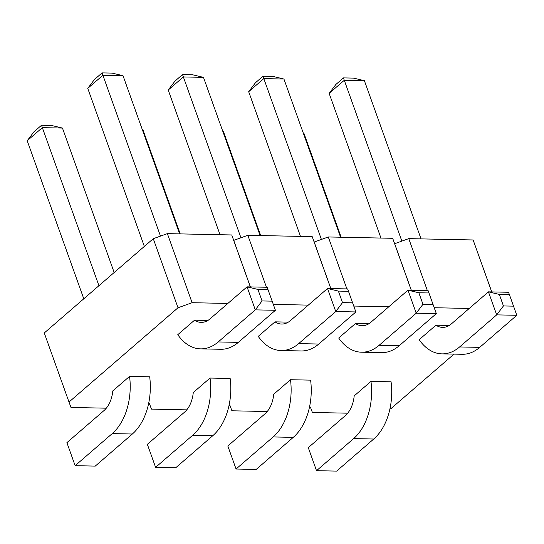 <?xml version="1.0" encoding="UTF-8"?>
<svg xmlns="http://www.w3.org/2000/svg" width="544" height="544" viewBox="0 0 544 544"><rect width="100%" height="100%" fill="white"/><g stroke="black" fill="none" stroke-linecap="round" stroke-linejoin="round"><path stroke-width="0.82" d="M347.691 413.188L312.378 412.461L310.386 407.055L309.434 407.402M106.304 408.184L70.992 407.456L69 402.05L178.004 307.775L192.107 302.702L227.854 303.443M186.762 409.856L151.456 409.122L149.464 403.716L148.505 404.063M267.226 411.522L231.914 410.788L229.928 405.389L228.97 405.729M453.982 354.124L390.85 408.721L389.892 409.068M434.228 307.727L469.241 308.448M353.763 306.054L388.776 306.782M273.299 304.388L308.319 305.116M449.256 325.468L435.941 325.19L419.166 339.694A52.986 34.469 -88.8 0 0 442.007 353.872A52.986 34.469 -88.8 0 0 459.592 346.95L496.686 314.874L488.437 291.849L451.35 323.925A26.493 17.231 91.2 0 1 442.558 327.386A26.493 17.231 91.2 0 1 435.941 325.19M368.791 323.796L355.477 323.524L338.708 338.028A52.986 34.469 -88.8 0 0 361.542 352.206A52.986 34.469 -88.8 0 0 379.134 345.284L416.221 313.201L407.98 290.176L370.886 322.259A26.493 17.231 91.2 0 1 362.093 325.72A26.493 17.231 91.2 0 1 355.477 323.524M273.727 394.23L290.496 379.719L310.61 380.14A52.986 34.469 91.2 0 1 293.27 437.356L256.183 469.438L236.062 469.016L227.82 445.992L264.914 413.909A26.493 17.231 -88.8 0 0 273.727 394.23M354.185 395.896L370.96 381.392L391.075 381.806A52.986 34.469 91.2 0 1 373.735 439.022L336.641 471.104L316.526 470.689L308.285 447.658L345.372 415.582A26.493 17.231 -88.8 0 0 354.185 395.896M112.798 390.891L129.574 376.387L149.688 376.802A52.986 34.469 91.2 0 1 132.348 434.017L95.254 466.099L75.14 465.678L66.898 442.653L103.986 410.577A26.493 17.231 -88.8 0 0 112.798 390.891M193.263 392.557L210.038 378.053L230.153 378.468A52.986 34.469 91.2 0 1 212.806 435.69L175.719 467.765L155.604 467.35L147.356 444.326L184.45 412.243A26.493 17.231 -88.8 0 0 193.263 392.557M207.869 320.464L194.555 320.185L177.779 334.689A52.986 34.469 -88.8 0 0 200.62 348.867A52.986 34.469 -88.8 0 0 218.205 341.945L255.299 309.869L247.051 286.844L209.964 318.92A26.493 17.231 91.2 0 1 201.164 322.381A26.493 17.231 91.2 0 1 194.555 320.185M275.012 321.851L258.244 336.362A52.986 34.469 -88.8 0 0 281.078 350.533A52.986 34.469 -88.8 0 0 298.67 343.618L335.757 311.535L327.515 288.51L290.421 320.586A26.493 17.231 91.2 0 1 281.629 324.047A26.493 17.231 91.2 0 1 275.012 321.851L288.334 322.13M192.107 302.702L167.375 233.628L231.744 234.96L233.73 240.366L247.833 235.294L312.202 236.633L314.194 242.032L328.297 236.966L392.666 238.299L394.658 243.705L408.762 238.632L473.13 239.965L491.783 291.917M69 402.05L44.268 332.969L153.272 238.7L167.375 233.628M250.342 286.912L231.744 234.96M178.004 307.775L153.272 238.7M250.396 286.912L233.73 240.366M266.438 287.246L247.833 235.294M330.806 288.578L312.202 236.633M330.861 288.578L314.194 242.032M346.895 288.912L328.297 236.966M411.271 290.244L392.666 238.299M411.325 290.244L394.658 243.705M427.36 290.578L408.762 238.632M491.728 291.917L473.13 239.965M442.007 353.872L462.121 354.287A52.986 34.469 -88.8 0 0 479.706 347.371L516.8 315.289L508.558 292.264L516.8 315.289L496.686 314.874L503.438 305.946L499.317 294.433L509.374 294.644M361.542 352.206L381.657 352.621A52.986 34.469 -88.8 0 0 399.248 345.698L436.336 313.623L428.094 290.598L436.336 313.623L416.221 313.201L422.974 304.28L418.853 292.767L428.91 292.971M290.496 379.719A52.986 34.469 91.2 0 1 273.156 436.941L236.062 469.016M370.96 381.392A52.986 34.469 91.2 0 1 353.62 438.607L316.526 470.689M129.574 376.387A52.986 34.469 91.2 0 1 112.234 433.602L75.14 465.678M210.038 378.053A52.986 34.469 91.2 0 1 192.692 435.268L155.604 467.35M200.62 348.867L220.735 349.282A52.986 34.469 -88.8 0 0 238.32 342.366L275.414 310.284L267.165 287.259L275.414 310.284L255.299 309.869L262.052 300.941L257.924 289.428L267.988 289.639M281.078 350.533L301.199 350.955A52.986 34.469 -88.8 0 0 318.784 344.032L355.878 311.95L347.63 288.925L355.878 311.95L335.757 311.535L342.509 302.607L338.388 291.094L348.446 291.305M401.866 241.108L344.284 80.281L329.147 93.378L380.95 238.054M421.042 238.884L364.398 80.696L344.284 80.281L343.468 77.901L335.9 84.449L329.147 93.378M303.232 132.926L303.844 133.069L341.136 237.232M303.844 133.069L303.28 133.062M222.775 131.26L223.38 131.403L260.671 235.559M223.38 131.403L222.822 131.39M321.409 239.442L263.82 78.615L283.934 79.03L340.578 237.218M283.934 79.03L273.061 76.446L263.004 76.235L263.82 78.615L248.683 91.705L300.485 236.388M83.79 298.792L27.2 140.746L33.952 131.818L41.521 125.27L51.578 125.48L62.458 128.064L114.172 272.51M27.2 140.746L42.337 127.65L98.926 285.695M62.458 128.064L42.337 127.65L41.521 125.27M142.31 129.588L142.916 129.737L180.214 233.893M142.916 129.737L142.358 129.724M240.944 237.776L183.362 76.942L168.218 90.039L220.021 234.716M260.114 235.552L203.476 77.364L183.362 76.942L182.539 74.562L174.971 81.11L168.218 90.039M160.48 236.103L102.898 75.276L87.754 88.366L144.344 246.418M179.649 233.879L123.012 75.691L102.898 75.276L102.082 72.896L94.506 79.444L87.754 88.366M499.317 294.433L488.437 291.849L508.558 292.264M418.853 292.767L407.98 290.176L428.094 290.598M257.924 289.428L247.051 286.844L267.165 287.259M338.388 291.094L327.515 288.51L347.63 288.925M343.468 77.901L353.525 78.112L364.398 80.696M263.004 76.235L255.435 82.783L248.683 91.705M182.539 74.562L192.596 74.773L203.476 77.364M102.082 72.896L112.139 73.107L123.012 75.691M503.438 305.946L513.495 306.156M422.974 304.28L433.031 304.484M262.052 300.941L272.109 301.152M342.509 302.607L352.566 302.818M459.592 346.95L479.706 347.371M379.134 345.284L399.248 345.698M293.27 437.356L273.156 436.941M373.735 439.022L353.62 438.607M132.348 434.017L112.234 433.602M212.806 435.69L192.692 435.268M218.205 341.945L238.32 342.366M298.67 343.618L318.784 344.032"/></g></svg>
